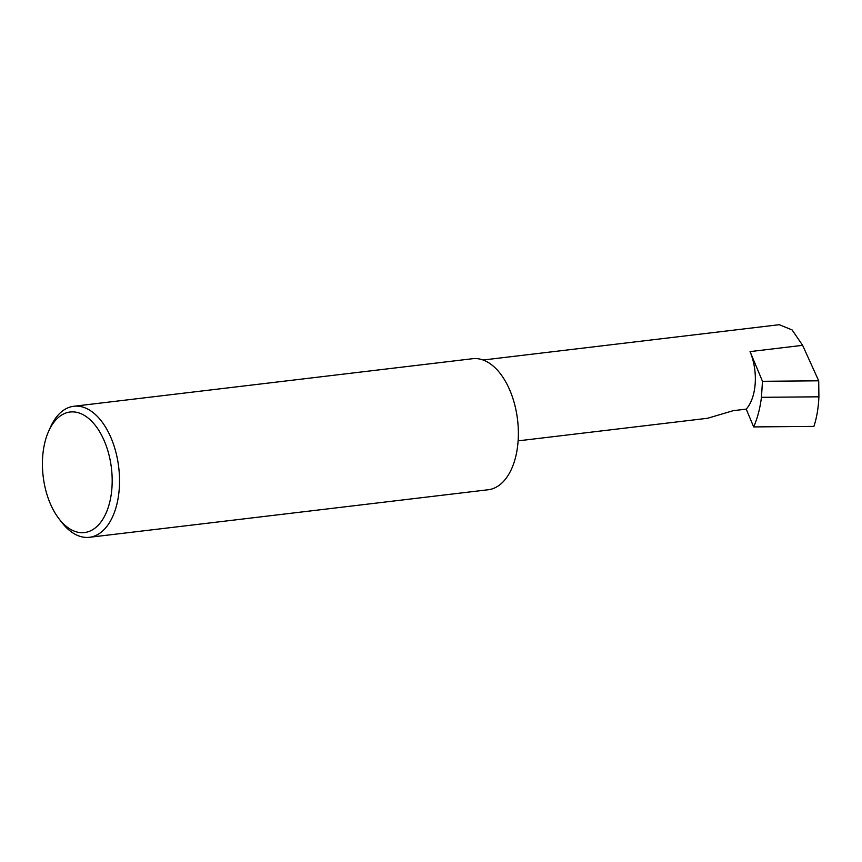 <?xml version="1.0" encoding="UTF-8"?>
<svg xmlns="http://www.w3.org/2000/svg" width="862" height="862" viewBox="0 0 862 862"><rect width="100%" height="100%" fill="white"/><g stroke="black" fill="none" stroke-linecap="round" stroke-linejoin="round"><path stroke-width="1.29" d="M746.223 409.127A42.206 23.91 -96.8 0 0 750.059 351.599L762.482 381.306L761.448 397.317C760.068 408.362 757.472 418.232 753.668 426.916L746.223 409.127L733.271 410.668L707.616 418.264L518.116 440.859M55.534 420.279A60.706 34.383 -96.8 0 0 48.617 431.312A60.706 34.383 -96.8 0 0 59.058 518.87A60.706 34.383 -96.8 0 0 99.055 524.312A60.706 34.383 -96.8 0 0 104.571 441.57A60.706 34.383 -96.8 0 0 55.534 420.279M48.617 431.312L50.438 427.229A65.975 37.368 83.2 0 1 57.969 415.236A65.975 37.368 83.2 0 1 73.809 406.261A65.975 37.368 83.2 0 1 115.917 452.345A65.975 37.368 83.2 0 1 105.272 528.32A65.975 37.368 83.2 0 1 89.432 537.295A65.975 37.368 83.2 0 1 61.784 522.404L59.058 518.87M73.809 406.261L472.635 358.711A65.975 37.368 83.2 0 1 514.754 404.795A65.975 37.368 83.2 0 1 504.098 480.77A65.975 37.368 83.2 0 1 488.258 489.745L89.432 537.295M762.482 381.306L818.706 380.81L818.9 396.811L761.448 397.317M818.9 396.811C818.426 407.855 816.767 417.714 813.911 426.388L753.668 426.916M483.119 360.014L779.237 324.705L792.092 329.92L802.619 345.328L818.706 380.81M750.059 351.599L802.619 345.328"/></g></svg>
